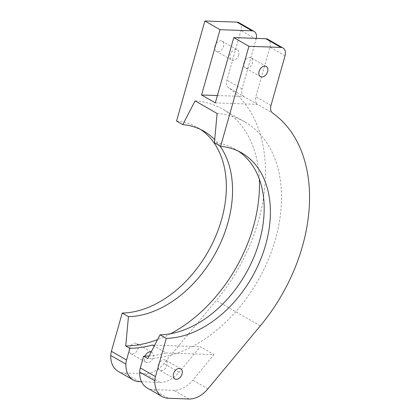 <?xml version="1.0" encoding="UTF-8"?>
<svg xmlns="http://www.w3.org/2000/svg" width="420" height="420" viewBox="0 0 420 420"><rect width="100%" height="100%" fill="white"/><g stroke="black" fill="none" stroke-linecap="round" stroke-linejoin="round"><path stroke-width="0.32" stroke-dasharray="2.1 1.58" d="M285.033 55.802L269.887 47.103L255.833 96.773A8.757 6.027 119.9 0 0 257.528 104.36L228.622 87.764A8.757 6.027 -60.1 0 1 226.921 80.168L240.975 30.503A8.757 6.027 119.9 0 0 238.933 22.685M118.078 371.275A26.266 18.081 119.9 0 0 124.231 372.976L144.968 373.7A26.266 18.081 119.9 0 0 163.884 363.536L216.237 300.578A153.431 105.614 119.9 0 0 228.622 87.764M256.316 38.388A8.757 6.027 119.9 0 1 256.121 39.197L242.067 88.867A8.757 6.027 119.9 0 0 243.758 96.453M215.313 102.889L257.528 104.365L272.68 113.064M269.887 47.103A8.757 6.027 119.9 0 0 267.845 39.286M243.931 62.68A5.838 4.016 -60.1 0 1 251.102 57.766A5.838 4.016 -60.1 0 1 252.467 62.979A5.838 4.016 -60.1 0 1 245.291 67.893A5.838 4.016 -60.1 0 1 243.931 62.68M238.408 151.179A103.089 70.964 119.9 0 0 235.363 149.278A103.089 70.964 119.9 0 0 214.4 142.784M176.558 121.055A103.089 70.964 -60.1 0 1 197.526 127.554A103.089 70.964 -60.1 0 1 200.571 129.455M219.922 145.955A103.089 70.964 119.9 0 0 214.688 139.655M217.114 113.489A131.544 90.547 -60.1 0 1 244.739 121.853A131.544 90.547 -60.1 0 1 268.774 258.521A131.544 90.547 -60.1 0 1 147.756 358.586M141.503 381.749L160.109 382.399A26.266 18.081 119.9 0 0 179.03 372.23L200.251 346.71L214.022 354.617L166.168 352.947L154.224 346.091M152.402 345.041L200.251 346.71M151.184 351.965A5.838 4.016 -60.1 0 1 151.778 352.217A5.838 4.016 -60.1 0 1 153.137 357.431A5.838 4.016 -60.1 0 1 145.966 362.344A5.838 4.016 -60.1 0 1 144.601 357.131A5.838 4.016 -60.1 0 1 144.931 356.192M149.105 355.981A131.544 90.547 119.9 0 0 166.168 352.947M195.085 100.842A131.544 90.547 -60.1 0 1 222.71 109.2A131.544 90.547 -60.1 0 1 259.34 179.156M170.583 333.727A131.544 90.547 -60.1 0 1 157.568 339.617M146.995 387.875A26.266 18.081 119.9 0 0 153.143 389.582L173.88 390.306A26.266 18.081 119.9 0 0 192.801 380.137L214.022 354.617M158.372 365.038A5.838 4.016 -60.1 0 1 165.543 360.124A5.838 4.016 -60.1 0 1 166.908 365.337A5.838 4.016 -60.1 0 1 159.731 370.251A5.838 4.016 -60.1 0 1 158.372 365.038M129.46 348.437A5.838 4.016 119.9 0 0 130.82 353.645A5.838 4.016 119.9 0 0 137.996 348.731A5.838 4.016 119.9 0 0 136.631 343.523A5.838 4.016 119.9 0 0 129.46 348.437M215.019 46.079A5.838 4.016 119.9 0 0 216.379 51.287A5.838 4.016 119.9 0 0 223.55 46.373A5.838 4.016 119.9 0 0 222.191 41.165A5.838 4.016 119.9 0 0 215.019 46.079M238.697 55.073A5.838 4.016 -60.1 0 1 231.525 59.987A5.838 4.016 -60.1 0 1 230.16 54.773A5.838 4.016 -60.1 0 1 237.337 49.859A5.838 4.016 -60.1 0 1 238.697 55.073M217.392 95.534L243.758 96.458M260.295 325.878L216.237 300.578M270.979 105.467L255.833 96.773M242.067 88.867L226.921 80.168M256.121 39.197L240.975 30.503M139.377 381.675L124.231 372.976M168.289 398.276L153.143 389.582M160.109 382.399L144.968 373.7M189.026 399L173.88 390.306M179.03 372.23L163.884 363.536M207.942 388.831L192.801 380.137M241.584 152.854L235.363 149.278M197.526 127.554L203.742 131.124M244.739 121.853L222.71 109.2M130.82 353.645L145.966 362.344M174.878 378.945L159.731 370.251M136.631 343.523L151.778 352.217M180.689 368.823L165.543 360.124M260.437 76.587L245.291 67.893M216.379 51.287L231.525 59.987M266.248 66.465L251.102 57.766M222.191 41.165L237.337 49.859"/><path stroke-width="0.63" d="M272.68 113.064A8.757 6.027 -60.1 0 1 270.979 105.467L285.033 55.802A8.757 6.027 119.9 0 0 282.991 47.985A8.757 6.027 119.9 0 0 280.943 47.418L248.929 46.3L220.616 146.354A103.089 70.964 -60.1 0 1 241.584 152.854A103.089 70.964 -60.1 0 1 260.6 259.523A103.089 70.964 -60.1 0 1 166.283 338.368L155.463 376.609A14.27 9.823 119.9 0 0 154.812 380.751A26.266 18.081 119.9 0 0 162.136 396.569A26.266 18.081 119.9 0 0 168.289 398.276L189.026 399A26.266 18.081 119.9 0 0 207.942 388.831L260.295 325.878A153.431 105.614 119.9 0 0 272.68 113.064M182.054 374.031A5.838 4.016 119.9 0 0 180.689 368.823A5.838 4.016 119.9 0 0 173.518 373.737A5.838 4.016 119.9 0 0 174.878 378.945A5.838 4.016 119.9 0 0 182.054 374.031M267.608 71.673A5.838 4.016 119.9 0 0 266.248 66.465A5.838 4.016 119.9 0 0 259.077 71.379A5.838 4.016 119.9 0 0 260.437 76.587A5.838 4.016 119.9 0 0 267.608 71.673M282.991 47.985L267.845 39.286A8.757 6.027 119.9 0 0 265.797 38.719L233.788 37.601L215.313 102.889L201.542 94.983L220.017 29.694L204.871 21L176.558 121.055L182.779 124.63L195.085 100.842L217.114 113.489L214.4 142.784L220.616 146.354M256.316 38.388A8.757 6.027 119.9 0 0 254.079 31.379A8.757 6.027 119.9 0 0 252.026 30.812L220.017 29.694M254.079 31.379L238.933 22.685A8.757 6.027 119.9 0 0 236.885 22.118L204.871 21M248.929 46.3L233.788 37.601M166.283 338.368L160.062 334.798A103.089 70.964 119.9 0 0 253.386 258.337A103.089 70.964 119.9 0 0 238.408 151.179M200.571 129.455A103.089 70.964 -60.1 0 1 215.549 236.607A103.089 70.964 -60.1 0 1 122.225 313.068L111.405 351.309A14.27 9.823 119.9 0 0 110.754 355.451A26.266 18.081 119.9 0 0 118.078 371.275L133.224 379.969A26.266 18.081 119.9 0 0 139.377 381.675L141.503 381.749M133.224 379.969A26.266 18.081 119.9 0 1 125.895 364.151A14.27 9.823 119.9 0 1 126.551 360.003L129.859 348.306L125.727 345.938L128.441 316.643L122.225 313.068M128.441 316.643A103.089 70.964 119.9 0 0 216.074 252.032A103.089 70.964 119.9 0 0 219.922 145.955M214.688 139.655A103.089 70.964 119.9 0 0 203.742 131.124A103.089 70.964 119.9 0 0 182.779 124.63M155.463 376.609L140.317 367.909L143.63 356.213L147.756 358.586L160.062 334.798M129.859 348.306A131.544 90.547 119.9 0 0 152.402 345.041L154.224 346.091M144.931 356.192A5.838 4.016 -60.1 0 1 151.184 351.965M143.63 356.213A131.544 90.547 119.9 0 0 149.105 355.981M259.34 179.156A131.544 90.547 -60.1 0 1 170.583 333.727M157.568 339.617A131.544 90.547 -60.1 0 1 125.727 345.938M140.317 367.909A14.27 9.823 119.9 0 0 139.666 372.057A26.266 18.081 119.9 0 0 146.995 387.875L162.136 396.569M201.542 94.983L217.392 95.534M280.943 47.418L265.797 38.719M252.026 30.812L236.885 22.118M126.551 360.003L111.405 351.309M125.895 364.151L110.754 355.451M154.812 380.751L139.666 372.057"/></g></svg>
